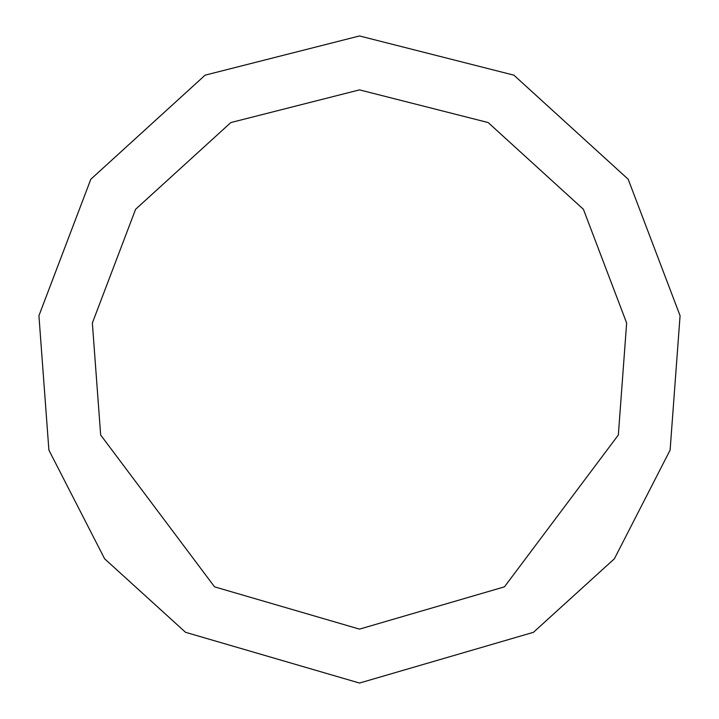 <?xml version="1.0" encoding="UTF-8"?>
<svg xmlns="http://www.w3.org/2000/svg" width="719" height="719" viewBox="0 0 719 719"><rect width="100%" height="100%" fill="white"/><g stroke="black" fill="none" stroke-linecap="round" stroke-linejoin="round"><path stroke-width="1.08" d="M359.5 683.05L533.444 632.316L614.386 558.789L670.108 450.094L680.075 315.722L628.19 179.256L513.887 75.162L359.5 35.95L205.113 75.162L90.81 179.256L38.925 315.722L48.892 450.094L104.615 558.789L185.556 632.316L359.5 683.05M359.5 629.125L504.45 586.848L618.34 434.995L626.644 323.02L583.406 209.292L488.156 122.554L359.5 89.875L230.844 122.554L135.594 209.292L92.356 323.02L100.66 434.995L214.55 586.848L359.5 629.125"/></g></svg>
